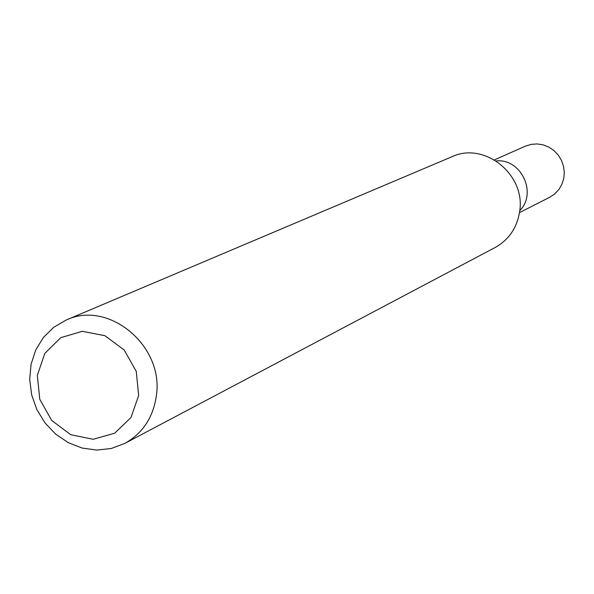 <?xml version="1.0" encoding="UTF-8"?>
<svg xmlns="http://www.w3.org/2000/svg" width="594" height="594" viewBox="0 0 594 594"><rect width="100%" height="100%" fill="white"/><g stroke="black" fill="none" stroke-linecap="round" stroke-linejoin="round"><path stroke-width="0.89" d="M156.378 395.552C153.282 417.337 142.753 433.286 124.792 443.414L111.323 448.485L96.919 450.074L82.336 448.114L68.355 442.708L55.688 434.162L45.003 422.928L36.858 409.585L31.66 394.839L29.7 379.462L31.074 364.241L35.722 349.985L43.407 337.444L53.735 327.287L66.179 320.047C108.576 299.74 164.115 345.923 156.378 395.552M66.179 320.047L451.908 156.749C484.481 141.246 526.084 174.799 519.631 211.65C517.032 227.821 508.835 239.79 495.047 247.549L124.792 443.414M138.654 395.507L130.947 417.582L114.709 433.189L93.221 439.285L70.745 434.719L51.693 420.441L39.776 399.279L37.318 375.363L44.817 353.378L60.855 337.637L82.299 331.311L104.923 335.707L124.205 350.007L136.256 371.369L138.654 395.507M519.765 210.566C537.57 193.154 520.938 158.145 496.19 160.952C520.938 158.145 537.57 193.154 519.765 210.566M519.498 212.593L549.673 197.29L554.662 193.986L558.798 189.62L561.872 184.392L563.743 178.564L564.3 172.409L563.528 166.238L561.464 160.35L558.197 155.027L553.905 150.527L548.782 147.074L543.087 144.839L537.095 143.926L531.095 144.372L525.378 146.154L494.453 159.883"/></g></svg>

